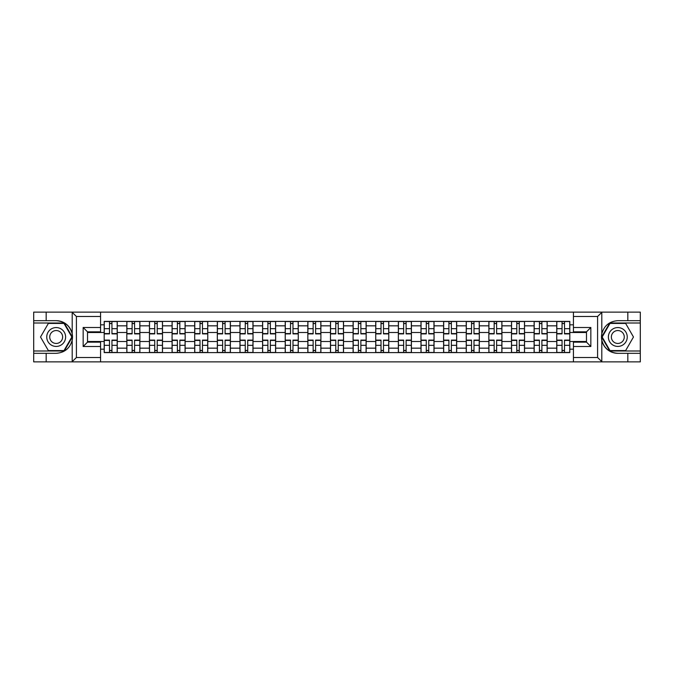 <?xml version="1.0" encoding="UTF-8"?>
<svg xmlns="http://www.w3.org/2000/svg" width="674" height="674" viewBox="0 0 674 674"><rect width="100%" height="100%" fill="white"/><g stroke="black" fill="none" stroke-linecap="round" stroke-linejoin="round"><path stroke-width="1.01" d="M100.569 361.879L573.431 361.879L573.431 342.148L586.49 342.148L586.49 331.852L573.431 331.852L573.431 312.121L100.569 312.121L100.569 331.852L87.51 331.852L87.51 342.148L100.569 342.148L100.569 361.879L71.933 361.879L76.415 357.523L100.569 357.523M71.933 361.879L33.7 361.879L33.7 353.319L46.177 353.319L46.177 361.879L76.929 361.879M573.431 312.121L640.3 312.121L640.3 320.681L627.823 320.681L627.823 312.121L597.071 312.121M126.822 352.595L126.822 325.828L117.251 325.828L117.251 352.595M117.251 325.828L117.251 321.405M126.822 325.828L126.822 321.405M139.88 321.405L139.88 352.595M149.451 352.595L149.451 321.405M162.501 321.405L162.501 352.595M172.081 352.595L172.081 321.405M185.131 321.405L185.131 352.595M194.702 352.595L194.702 321.405M207.761 321.405L207.761 352.595M217.331 352.595L217.331 321.405M230.39 321.405L230.39 352.595M239.961 352.595L239.961 321.405M253.02 321.405L253.02 352.595M262.59 352.595L262.59 321.405M275.641 321.405L275.641 352.595M285.22 352.595L285.22 321.405M298.27 321.405L298.27 352.595M307.841 352.595L307.841 321.405M320.9 321.405L320.9 352.595M330.471 352.595L330.471 321.405M343.529 321.405L343.529 352.595M353.1 352.595L353.1 321.405M366.159 321.405L366.159 352.595M375.73 352.595L375.73 321.405M388.78 321.405L388.78 352.595M398.359 352.595L398.359 321.405M411.41 321.405L411.41 352.595M420.98 352.595L420.98 321.405M434.039 321.405L434.039 352.595M443.61 352.595L443.61 321.405M456.669 321.405L456.669 352.595M466.24 352.595L466.24 321.405M479.298 321.405L479.298 352.595M488.869 352.595L488.869 321.405M501.919 321.405L501.919 352.595M511.499 352.595L511.499 321.405M524.549 321.405L524.549 352.595M534.12 352.595L534.12 321.405M547.178 321.405L547.178 352.595M556.749 352.595L556.749 321.405M556.749 341.499L547.178 341.499M534.12 341.499L524.549 341.499M511.499 341.499L501.919 341.499M488.869 341.499L479.298 341.499M466.24 341.499L456.669 341.499M443.61 341.499L434.039 341.499M420.98 341.499L411.41 341.499M398.359 341.499L388.78 341.499M375.73 341.499L366.159 341.499M353.1 341.499L343.529 341.499M330.471 341.499L320.9 341.499M307.841 341.499L298.27 341.499M285.22 341.499L275.641 341.499M262.59 341.499L253.02 341.499M239.961 341.499L230.39 341.499M217.331 341.499L207.761 341.499M194.702 341.499L185.131 341.499M172.081 341.499L162.501 341.499M149.451 341.499L139.88 341.499M126.822 341.499L117.251 341.499M556.749 332.501L547.178 332.501M534.12 332.501L524.549 332.501M511.499 332.501L501.919 332.501M488.869 332.501L479.298 332.501M466.24 332.501L456.669 332.501M443.61 332.501L434.039 332.501M420.98 332.501L411.41 332.501M398.359 332.501L388.78 332.501M375.73 332.501L366.159 332.501M353.1 332.501L343.529 332.501M330.471 332.501L320.9 332.501M307.841 332.501L298.27 332.501M285.22 332.501L275.641 332.501M262.59 332.501L253.02 332.501M239.961 332.501L230.39 332.501M217.331 332.501L207.761 332.501M194.702 332.501L185.131 332.501M172.081 332.501L162.501 332.501M149.451 332.501L139.88 332.501M126.822 332.501L117.251 332.501M87.51 341.499L104.192 341.499L104.192 332.501L87.51 332.501M100.569 324.817L104.192 324.817L104.192 332.501M586.49 332.501L569.808 332.501L569.808 321.405L104.192 321.405L104.192 324.817M569.808 324.817L573.431 324.817M573.431 349.183L569.808 349.183L569.808 341.499L586.49 341.499M104.192 341.499L104.192 352.595L569.808 352.595L569.808 349.183M104.192 349.183L100.569 349.183M569.808 332.501L569.808 341.499M111.951 350.421L109.491 350.421M109.491 323.579L111.951 323.579M134.581 350.421L132.112 350.421M132.112 323.579L134.581 323.579M157.21 350.421L154.742 350.421M154.742 323.579L157.21 323.579M179.84 350.421L177.372 350.421M177.372 323.579L179.84 323.579M202.47 350.421L200.001 350.421M200.001 323.579L202.47 323.579M225.091 350.421L222.631 350.421M222.631 323.579L225.091 323.579M247.72 350.421L245.252 350.421M245.252 323.579L247.72 323.579M270.35 350.421L267.881 350.421M267.881 323.579L270.35 323.579M292.979 350.421L290.511 350.421M290.511 323.579L292.979 323.579M315.609 350.421L313.14 350.421M313.14 323.579L315.609 323.579M338.23 350.421L335.77 350.421M335.77 323.579L338.23 323.579M360.86 350.421L358.391 350.421M358.391 323.579L360.86 323.579M383.489 350.421L381.021 350.421M381.021 323.579L383.489 323.579M406.119 350.421L403.65 350.421M403.65 323.579L406.119 323.579M428.748 350.421L426.28 350.421M426.28 323.579L428.748 323.579M451.369 350.421L448.909 350.421M448.909 323.579L451.369 323.579M473.999 350.421L471.53 350.421M471.53 323.579L473.999 323.579M496.628 350.421L494.16 350.421M494.16 323.579L496.628 323.579M519.258 350.421L516.789 350.421M516.789 323.579L519.258 323.579M541.888 350.421L539.419 350.421M539.419 323.579L541.888 323.579M564.509 350.421L562.049 350.421M562.049 323.579L564.509 323.579M111.951 333.883L111.951 321.549L117.175 321.549L117.175 333.883L111.951 333.883M109.491 323.436L111.951 323.436M109.491 321.549L104.268 321.549L104.268 333.883L109.491 333.883L109.491 321.549L111.951 321.549M109.491 340.117L109.491 352.451L104.268 352.451L104.268 340.117L109.491 340.117M111.951 350.564L109.491 350.564M111.951 352.451L117.175 352.451L117.175 340.117L111.951 340.117L111.951 352.451L109.491 352.451M134.581 333.883L134.581 321.549L139.804 321.549L139.804 333.883L134.581 333.883M132.112 323.436L134.581 323.436M132.112 321.549L126.897 321.549L126.897 333.883L132.112 333.883L132.112 321.549L134.581 321.549M157.21 333.883L157.21 321.549L162.434 321.549L162.434 333.883L157.21 333.883M154.742 323.436L157.21 323.436M154.742 321.549L149.518 321.549L149.518 333.883L154.742 333.883L154.742 321.549L157.21 321.549M46.177 353.319L56.186 353.319C64.603 352.687 69.944 348.298 72.194 340.159L72.194 333.841C69.944 325.702 64.603 321.313 56.186 320.681L33.7 320.681L33.7 350.994L64.266 350.994L72.345 337L64.266 323.006L33.7 323.006M100.569 316.477L76.415 316.477L71.933 312.121L33.7 312.121L33.7 320.681M33.7 353.319L33.7 350.994M46.177 312.121L46.177 320.681M71.933 312.121L100.569 312.121M56.186 320.681A16.319 16.319 0 0 1 72.194 340.159L72.194 361.753M87.51 331.852L83.163 327.497L100.569 327.497M100.569 346.503L83.163 346.503L87.51 342.148M602.067 312.121L597.585 316.477L573.431 316.477M627.823 320.681L617.814 320.681C609.397 321.313 604.056 325.702 601.806 333.841L601.806 340.159C604.056 348.298 609.397 352.687 617.814 353.319L640.3 353.319L640.3 323.006L609.734 323.006L601.655 337L609.734 350.994L640.3 350.994M573.431 357.523L597.585 357.523L602.067 361.879L640.3 361.879L640.3 353.319M640.3 320.681L640.3 323.006M627.823 361.879L627.823 353.319M602.067 361.879L573.431 361.879M617.814 353.319A16.319 16.319 0 0 1 601.806 333.841L601.806 312.247M586.49 342.148L590.837 346.503L573.431 346.503M573.431 327.497L590.837 327.497L586.49 331.852M46.75 337A9.428 9.428 0 0 0 56.186 346.428A9.428 9.428 0 0 0 65.614 337A9.428 9.428 0 0 0 56.186 327.572A9.428 9.428 0 0 0 46.75 337M49.724 337A6.454 6.454 0 0 0 56.186 343.454A6.454 6.454 0 0 0 62.64 337A6.454 6.454 0 0 0 56.186 330.546A6.454 6.454 0 0 0 49.724 337M64.013 323.436L71.84 337L64.013 350.564L48.351 350.564L40.524 337L48.351 323.436L64.013 323.436M608.386 337A9.428 9.428 0 0 0 617.814 346.428A9.428 9.428 0 0 0 627.25 337A9.428 9.428 0 0 0 617.814 327.572A9.428 9.428 0 0 0 608.386 337M611.36 337A6.454 6.454 0 0 0 617.814 343.454A6.454 6.454 0 0 0 624.276 337A6.454 6.454 0 0 0 617.814 330.546A6.454 6.454 0 0 0 611.36 337M625.649 323.436L633.476 337L625.649 350.564L609.987 350.564L602.16 337L609.987 323.436L625.649 323.436M132.112 340.117L132.112 352.451L126.897 352.451L126.897 340.117L132.112 340.117M134.581 350.564L132.112 350.564M134.581 352.451L139.804 352.451L139.804 340.117L134.581 340.117L134.581 352.451L132.112 352.451M154.742 340.117L154.742 352.451L149.518 352.451L149.518 340.117L154.742 340.117M157.21 350.564L154.742 350.564M157.21 352.451L162.434 352.451L162.434 340.117L157.21 340.117L157.21 352.451L154.742 352.451M179.84 333.883L179.84 321.549L185.064 321.549L185.064 333.883L179.84 333.883M177.372 323.436L179.84 323.436M177.372 321.549L172.148 321.549L172.148 333.883L177.372 333.883L177.372 321.549L179.84 321.549M202.47 333.883L202.47 321.549L207.685 321.549L207.685 333.883L202.47 333.883M200.001 323.436L202.47 323.436M200.001 321.549L194.778 321.549L194.778 333.883L200.001 333.883L200.001 321.549L202.47 321.549M225.091 333.883L225.091 321.549L230.314 321.549L230.314 333.883L225.091 333.883M222.631 323.436L225.091 323.436M222.631 321.549L217.407 321.549L217.407 333.883L222.631 333.883L222.631 321.549L225.091 321.549M177.372 340.117L177.372 352.451L172.148 352.451L172.148 340.117L177.372 340.117M179.84 350.564L177.372 350.564M179.84 352.451L185.064 352.451L185.064 340.117L179.84 340.117L179.84 352.451L177.372 352.451M200.001 340.117L200.001 352.451L194.778 352.451L194.778 340.117L200.001 340.117M202.47 350.564L200.001 350.564M202.47 352.451L207.685 352.451L207.685 340.117L202.47 340.117L202.47 352.451L200.001 352.451M222.631 340.117L222.631 352.451L217.407 352.451L217.407 340.117L222.631 340.117M225.091 350.564L222.631 350.564M225.091 352.451L230.314 352.451L230.314 340.117L225.091 340.117L225.091 352.451L222.631 352.451M247.72 333.883L247.72 321.549L252.944 321.549L252.944 333.883L247.72 333.883M245.252 323.436L247.72 323.436M245.252 321.549L240.037 321.549L240.037 333.883L245.252 333.883L245.252 321.549L247.72 321.549M245.252 340.117L245.252 352.451L240.037 352.451L240.037 340.117L245.252 340.117M247.72 350.564L245.252 350.564M247.72 352.451L252.944 352.451L252.944 340.117L247.72 340.117L247.72 352.451L245.252 352.451M270.35 333.883L270.35 321.549L275.573 321.549L275.573 333.883L270.35 333.883M267.881 323.436L270.35 323.436M267.881 321.549L262.658 321.549L262.658 333.883L267.881 333.883L267.881 321.549L270.35 321.549M267.881 340.117L267.881 352.451L262.658 352.451L262.658 340.117L267.881 340.117M270.35 350.564L267.881 350.564M270.35 352.451L275.573 352.451L275.573 340.117L270.35 340.117L270.35 352.451L267.881 352.451M292.979 333.883L292.979 321.549L298.203 321.549L298.203 333.883L292.979 333.883M290.511 323.436L292.979 323.436M290.511 321.549L285.287 321.549L285.287 333.883L290.511 333.883L290.511 321.549L292.979 321.549M290.511 340.117L290.511 352.451L285.287 352.451L285.287 340.117L290.511 340.117M292.979 350.564L290.511 350.564M292.979 352.451L298.203 352.451L298.203 340.117L292.979 340.117L292.979 352.451L290.511 352.451M315.609 333.883L315.609 321.549L320.824 321.549L320.824 333.883L315.609 333.883M313.14 323.436L315.609 323.436M313.14 321.549L307.917 321.549L307.917 333.883L313.14 333.883L313.14 321.549L315.609 321.549M313.14 340.117L313.14 352.451L307.917 352.451L307.917 340.117L313.14 340.117M315.609 350.564L313.14 350.564M315.609 352.451L320.824 352.451L320.824 340.117L315.609 340.117L315.609 352.451L313.14 352.451M338.23 333.883L338.23 321.549L343.454 321.549L343.454 333.883L338.23 333.883M335.77 323.436L338.23 323.436M335.77 321.549L330.546 321.549L330.546 333.883L335.77 333.883L335.77 321.549L338.23 321.549M335.77 340.117L335.77 352.451L330.546 352.451L330.546 340.117L335.77 340.117M338.23 350.564L335.77 350.564M338.23 352.451L343.454 352.451L343.454 340.117L338.23 340.117L338.23 352.451L335.77 352.451M360.86 333.883L360.86 321.549L366.083 321.549L366.083 333.883L360.86 333.883M358.391 323.436L360.86 323.436M358.391 321.549L353.176 321.549L353.176 333.883L358.391 333.883L358.391 321.549L360.86 321.549M358.391 340.117L358.391 352.451L353.176 352.451L353.176 340.117L358.391 340.117M360.86 350.564L358.391 350.564M360.86 352.451L366.083 352.451L366.083 340.117L360.86 340.117L360.86 352.451L358.391 352.451M383.489 333.883L383.489 321.549L388.713 321.549L388.713 333.883L383.489 333.883M381.021 323.436L383.489 323.436M381.021 321.549L375.797 321.549L375.797 333.883L381.021 333.883L381.021 321.549L383.489 321.549M381.021 340.117L381.021 352.451L375.797 352.451L375.797 340.117L381.021 340.117M383.489 350.564L381.021 350.564M383.489 352.451L388.713 352.451L388.713 340.117L383.489 340.117L383.489 352.451L381.021 352.451M406.119 333.883L406.119 321.549L411.342 321.549L411.342 333.883L406.119 333.883M403.65 323.436L406.119 323.436M403.65 321.549L398.427 321.549L398.427 333.883L403.65 333.883L403.65 321.549L406.119 321.549M403.65 340.117L403.65 352.451L398.427 352.451L398.427 340.117L403.65 340.117M406.119 350.564L403.65 350.564M406.119 352.451L411.342 352.451L411.342 340.117L406.119 340.117L406.119 352.451L403.65 352.451M428.748 333.883L428.748 321.549L433.963 321.549L433.963 333.883L428.748 333.883M426.28 323.436L428.748 323.436M426.28 321.549L421.056 321.549L421.056 333.883L426.28 333.883L426.28 321.549L428.748 321.549M426.28 340.117L426.28 352.451L421.056 352.451L421.056 340.117L426.28 340.117M428.748 350.564L426.28 350.564M428.748 352.451L433.963 352.451L433.963 340.117L428.748 340.117L428.748 352.451L426.28 352.451M451.369 333.883L451.369 321.549L456.593 321.549L456.593 333.883L451.369 333.883M448.909 323.436L451.369 323.436M448.909 321.549L443.686 321.549L443.686 333.883L448.909 333.883L448.909 321.549L451.369 321.549M448.909 340.117L448.909 352.451L443.686 352.451L443.686 340.117L448.909 340.117M451.369 350.564L448.909 350.564M451.369 352.451L456.593 352.451L456.593 340.117L451.369 340.117L451.369 352.451L448.909 352.451M473.999 333.883L473.999 321.549L479.222 321.549L479.222 333.883L473.999 333.883M471.53 323.436L473.999 323.436M471.53 321.549L466.315 321.549L466.315 333.883L471.53 333.883L471.53 321.549L473.999 321.549M471.53 340.117L471.53 352.451L466.315 352.451L466.315 340.117L471.53 340.117M473.999 350.564L471.53 350.564M473.999 352.451L479.222 352.451L479.222 340.117L473.999 340.117L473.999 352.451L471.53 352.451M496.628 333.883L496.628 321.549L501.852 321.549L501.852 333.883L496.628 333.883M494.16 323.436L496.628 323.436M494.16 321.549L488.936 321.549L488.936 333.883L494.16 333.883L494.16 321.549L496.628 321.549M494.16 340.117L494.16 352.451L488.936 352.451L488.936 340.117L494.16 340.117M496.628 350.564L494.16 350.564M496.628 352.451L501.852 352.451L501.852 340.117L496.628 340.117L496.628 352.451L494.16 352.451M519.258 333.883L519.258 321.549L524.482 321.549L524.482 333.883L519.258 333.883M516.789 323.436L519.258 323.436M516.789 321.549L511.566 321.549L511.566 333.883L516.789 333.883L516.789 321.549L519.258 321.549M516.789 340.117L516.789 352.451L511.566 352.451L511.566 340.117L516.789 340.117M519.258 350.564L516.789 350.564M519.258 352.451L524.482 352.451L524.482 340.117L519.258 340.117L519.258 352.451L516.789 352.451M541.888 333.883L541.888 321.549L547.103 321.549L547.103 333.883L541.888 333.883M539.419 323.436L541.888 323.436M539.419 321.549L534.196 321.549L534.196 333.883L539.419 333.883L539.419 321.549L541.888 321.549M539.419 340.117L539.419 352.451L534.196 352.451L534.196 340.117L539.419 340.117M541.888 350.564L539.419 350.564M541.888 352.451L547.103 352.451L547.103 340.117L541.888 340.117L541.888 352.451L539.419 352.451M564.509 333.883L564.509 321.549L569.732 321.549L569.732 333.883L564.509 333.883M562.049 323.436L564.509 323.436M562.049 321.549L556.825 321.549L556.825 333.883L562.049 333.883L562.049 321.549L564.509 321.549M562.049 340.117L562.049 352.451L556.825 352.451L556.825 340.117L562.049 340.117M564.509 350.564L562.049 350.564M564.509 352.451L569.732 352.451L569.732 340.117L564.509 340.117L564.509 352.451L562.049 352.451M534.12 325.828L524.549 325.828M511.499 325.828L501.919 325.828M488.869 325.828L479.298 325.828M466.24 325.828L456.669 325.828M443.61 325.828L434.039 325.828M420.98 325.828L411.41 325.828M398.359 325.828L388.78 325.828M375.73 325.828L366.159 325.828M353.1 325.828L343.529 325.828M330.471 325.828L320.9 325.828M307.841 325.828L298.27 325.828M285.22 325.828L275.641 325.828M262.59 325.828L253.02 325.828M239.961 325.828L230.39 325.828M217.331 325.828L207.761 325.828M194.702 325.828L185.131 325.828M172.081 325.828L162.501 325.828M149.451 325.828L139.88 325.828M556.749 325.828L547.178 325.828M534.12 348.172L524.549 348.172M511.499 348.172L501.919 348.172M488.869 348.172L479.298 348.172M466.24 348.172L456.669 348.172M443.61 348.172L434.039 348.172M420.98 348.172L411.41 348.172M398.359 348.172L388.78 348.172M375.73 348.172L366.159 348.172M353.1 348.172L343.529 348.172M330.471 348.172L320.9 348.172M307.841 348.172L298.27 348.172M285.22 348.172L275.641 348.172M262.59 348.172L253.02 348.172M239.961 348.172L230.39 348.172M217.331 348.172L207.761 348.172M194.702 348.172L185.131 348.172M172.081 348.172L162.501 348.172M149.451 348.172L139.88 348.172M126.822 348.172L117.251 348.172M556.749 348.172L547.178 348.172M111.951 333.571L117.175 333.571M111.951 328.676L117.175 328.676M104.268 333.571L109.491 333.571M104.268 328.676L109.491 328.676M109.491 340.429L104.268 340.429M109.491 345.324L104.268 345.324M117.175 340.429L111.951 340.429M117.175 345.324L111.951 345.324M134.581 333.571L139.804 333.571M134.581 328.676L139.804 328.676M126.897 333.571L132.112 333.571M126.897 328.676L132.112 328.676M157.21 333.571L162.434 333.571M157.21 328.676L162.434 328.676M149.518 333.571L154.742 333.571M149.518 328.676L154.742 328.676M72.194 333.841L72.194 312.247M76.415 316.477L76.415 357.523M83.163 346.503L83.163 327.497M601.806 340.159L601.806 361.753M597.585 357.523L597.585 316.477M590.837 327.497L590.837 346.503M132.112 340.429L126.897 340.429M132.112 345.324L126.897 345.324M139.804 340.429L134.581 340.429M139.804 345.324L134.581 345.324M154.742 340.429L149.518 340.429M154.742 345.324L149.518 345.324M162.434 340.429L157.21 340.429M162.434 345.324L157.21 345.324M179.84 333.571L185.064 333.571M179.84 328.676L185.064 328.676M172.148 333.571L177.372 333.571M172.148 328.676L177.372 328.676M202.47 333.571L207.685 333.571M202.47 328.676L207.685 328.676M194.778 333.571L200.001 333.571M194.778 328.676L200.001 328.676M225.091 333.571L230.314 333.571M225.091 328.676L230.314 328.676M217.407 333.571L222.631 333.571M217.407 328.676L222.631 328.676M177.372 340.429L172.148 340.429M177.372 345.324L172.148 345.324M185.064 340.429L179.84 340.429M185.064 345.324L179.84 345.324M200.001 340.429L194.778 340.429M200.001 345.324L194.778 345.324M207.685 340.429L202.47 340.429M207.685 345.324L202.47 345.324M222.631 340.429L217.407 340.429M222.631 345.324L217.407 345.324M230.314 340.429L225.091 340.429M230.314 345.324L225.091 345.324M247.72 333.571L252.944 333.571M247.72 328.676L252.944 328.676M240.037 333.571L245.252 333.571M240.037 328.676L245.252 328.676M245.252 340.429L240.037 340.429M245.252 345.324L240.037 345.324M252.944 340.429L247.72 340.429M252.944 345.324L247.72 345.324M270.35 333.571L275.573 333.571M270.35 328.676L275.573 328.676M262.658 333.571L267.881 333.571M262.658 328.676L267.881 328.676M267.881 340.429L262.658 340.429M267.881 345.324L262.658 345.324M275.573 340.429L270.35 340.429M275.573 345.324L270.35 345.324M292.979 333.571L298.203 333.571M292.979 328.676L298.203 328.676M285.287 333.571L290.511 333.571M285.287 328.676L290.511 328.676M290.511 340.429L285.287 340.429M290.511 345.324L285.287 345.324M298.203 340.429L292.979 340.429M298.203 345.324L292.979 345.324M315.609 333.571L320.824 333.571M315.609 328.676L320.824 328.676M307.917 333.571L313.14 333.571M307.917 328.676L313.14 328.676M313.14 340.429L307.917 340.429M313.14 345.324L307.917 345.324M320.824 340.429L315.609 340.429M320.824 345.324L315.609 345.324M338.23 333.571L343.454 333.571M338.23 328.676L343.454 328.676M330.546 333.571L335.77 333.571M330.546 328.676L335.77 328.676M335.77 340.429L330.546 340.429M335.77 345.324L330.546 345.324M343.454 340.429L338.23 340.429M343.454 345.324L338.23 345.324M360.86 333.571L366.083 333.571M360.86 328.676L366.083 328.676M353.176 333.571L358.391 333.571M353.176 328.676L358.391 328.676M358.391 340.429L353.176 340.429M358.391 345.324L353.176 345.324M366.083 340.429L360.86 340.429M366.083 345.324L360.86 345.324M383.489 333.571L388.713 333.571M383.489 328.676L388.713 328.676M375.797 333.571L381.021 333.571M375.797 328.676L381.021 328.676M381.021 340.429L375.797 340.429M381.021 345.324L375.797 345.324M388.713 340.429L383.489 340.429M388.713 345.324L383.489 345.324M406.119 333.571L411.342 333.571M406.119 328.676L411.342 328.676M398.427 333.571L403.65 333.571M398.427 328.676L403.65 328.676M403.65 340.429L398.427 340.429M403.65 345.324L398.427 345.324M411.342 340.429L406.119 340.429M411.342 345.324L406.119 345.324M428.748 333.571L433.963 333.571M428.748 328.676L433.963 328.676M421.056 333.571L426.28 333.571M421.056 328.676L426.28 328.676M426.28 340.429L421.056 340.429M426.28 345.324L421.056 345.324M433.963 340.429L428.748 340.429M433.963 345.324L428.748 345.324M451.369 333.571L456.593 333.571M451.369 328.676L456.593 328.676M443.686 333.571L448.909 333.571M443.686 328.676L448.909 328.676M448.909 340.429L443.686 340.429M448.909 345.324L443.686 345.324M456.593 340.429L451.369 340.429M456.593 345.324L451.369 345.324M473.999 333.571L479.222 333.571M473.999 328.676L479.222 328.676M466.315 333.571L471.53 333.571M466.315 328.676L471.53 328.676M471.53 340.429L466.315 340.429M471.53 345.324L466.315 345.324M479.222 340.429L473.999 340.429M479.222 345.324L473.999 345.324M496.628 333.571L501.852 333.571M496.628 328.676L501.852 328.676M488.936 333.571L494.16 333.571M488.936 328.676L494.16 328.676M494.16 340.429L488.936 340.429M494.16 345.324L488.936 345.324M501.852 340.429L496.628 340.429M501.852 345.324L496.628 345.324M519.258 333.571L524.482 333.571M519.258 328.676L524.482 328.676M511.566 333.571L516.789 333.571M511.566 328.676L516.789 328.676M516.789 340.429L511.566 340.429M516.789 345.324L511.566 345.324M524.482 340.429L519.258 340.429M524.482 345.324L519.258 345.324M541.888 333.571L547.103 333.571M541.888 328.676L547.103 328.676M534.196 333.571L539.419 333.571M534.196 328.676L539.419 328.676M539.419 340.429L534.196 340.429M539.419 345.324L534.196 345.324M547.103 340.429L541.888 340.429M547.103 345.324L541.888 345.324M564.509 333.571L569.732 333.571M564.509 328.676L569.732 328.676M556.825 333.571L562.049 333.571M556.825 328.676L562.049 328.676M562.049 340.429L556.825 340.429M562.049 345.324L556.825 345.324M569.732 340.429L564.509 340.429M569.732 345.324L564.509 345.324"/></g></svg>
